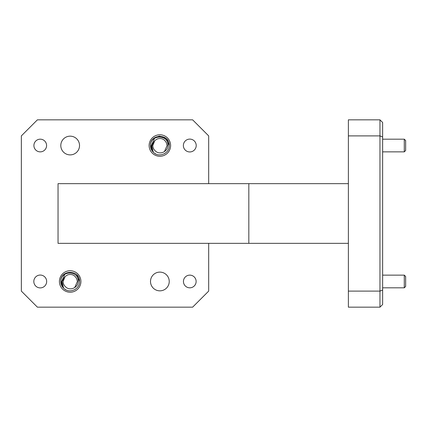 <?xml version="1.0" encoding="UTF-8"?>
<svg xmlns="http://www.w3.org/2000/svg" width="427" height="427" viewBox="0 0 427 427"><rect width="100%" height="100%" fill="white"/><g stroke="black" fill="none" stroke-linecap="round" stroke-linejoin="round"><path stroke-width="0.64" d="M404.289 275.132L405.65 276.493L405.65 286.458L404.289 287.819L404.289 275.132L382.635 275.132M404.289 139.181L405.65 140.542L405.65 150.507L404.289 151.868L404.289 139.181L382.635 139.181M183.364 145.527A6.421 6.421 0 0 1 189.791 139.101A6.421 6.421 0 0 1 196.212 145.527A6.421 6.421 0 0 1 189.791 151.948A6.421 6.421 0 0 1 183.364 145.527M33.818 281.473A6.421 6.421 0 0 1 40.245 275.052A6.421 6.421 0 0 1 46.666 281.473A6.421 6.421 0 0 1 40.245 287.899A6.421 6.421 0 0 1 33.818 281.473M167.896 145.527C168.692 134.147 150.171 134.425 150.496 145.527L153.202 152.124L151.74 145.527L154.291 141.182L152.802 145.527C152.85 147.795 153.757 149.653 155.529 151.105C159.954 155.327 167.95 151.505 167.896 145.527M151.596 147.395L151.291 145.527L154.531 138.311M151.74 145.527L152.802 145.527L154.873 140.526L157.269 138.951C161.411 137.761 164.47 139.085 166.439 142.922L167.096 145.527L164.411 151.654M78.189 281.473C78.99 270.099 60.469 270.376 60.789 281.473L63.826 288.39L60.783 281.649L63.495 288.076L62.032 281.473L64.589 277.134L63.095 281.473C63.143 283.747 64.05 285.604 65.822 287.051C70.247 291.278 78.248 287.456 78.189 281.473M61.888 283.341L61.589 281.473L64.824 274.262M63.095 281.473L65.166 276.477L67.562 274.903C71.709 273.712 74.768 275.036 76.737 278.874L77.394 281.473L74.704 287.606M59.422 281.473A10.739 10.739 0 0 1 70.161 270.734A10.739 10.739 0 0 1 80.906 281.473A10.739 10.739 0 0 1 70.161 292.217A10.739 10.739 0 0 1 59.422 281.473M149.13 145.527A10.739 10.739 0 0 1 159.869 134.783A10.739 10.739 0 0 1 170.608 145.527A10.739 10.739 0 0 1 159.869 156.266A10.739 10.739 0 0 1 149.13 145.527M150.501 281.473A9.367 9.367 0 0 1 159.869 272.111A9.367 9.367 0 0 1 169.236 281.473A9.367 9.367 0 0 1 159.869 290.84A9.367 9.367 0 0 1 150.501 281.473M60.799 145.527A9.367 9.367 0 0 1 70.161 136.16A9.367 9.367 0 0 1 79.529 145.527A9.367 9.367 0 0 1 70.161 154.889A9.367 9.367 0 0 1 60.799 145.527M60.783 281.473A9.378 9.378 0 0 0 60.783 281.649L63.495 288.076C61.728 286.229 60.821 284.03 60.783 281.473L60.783 281.473C60.202 269.378 80.121 269.368 79.545 281.473L76.796 274.844M65.005 289.314L66.105 289.933L65.005 289.314M74.842 289.602L75.211 289.383M60.783 281.649L63.495 288.076A9.378 9.378 0 0 1 60.783 281.649M150.491 145.527A9.378 9.378 0 0 0 150.491 145.703L153.202 152.124C151.43 150.277 150.528 148.078 150.491 145.527L150.491 145.527C149.909 133.427 169.829 133.416 169.252 145.527L166.503 138.892L169.252 145.527L166.503 138.892L159.869 136.144L158.759 136.213L159.869 136.144L158.759 136.213L159.869 136.144L166.503 138.892L169.252 145.527L166.503 138.892L169.252 145.527L166.503 138.892L159.869 136.144L158.759 136.213L159.879 136.144M154.713 153.362L155.812 153.982M164.55 153.656L164.918 153.432M153.533 152.439L150.491 145.703A9.378 9.378 0 0 0 153.202 152.124L150.491 145.703L153.234 152.156M183.445 281.473A6.341 6.341 0 0 1 189.791 275.132A6.341 6.341 0 0 1 196.132 281.473A6.341 6.341 0 0 1 189.791 287.819A6.341 6.341 0 0 1 183.445 281.473M33.904 145.527A6.341 6.341 0 0 1 40.245 139.181A6.341 6.341 0 0 1 46.586 145.527A6.341 6.341 0 0 1 40.245 151.868A6.341 6.341 0 0 1 33.904 145.527M248.824 243.342L58.04 243.342L58.04 183.658L248.824 183.658L248.824 243.342L348.379 243.342M348.379 135.893L348.379 119.832L379.961 119.832L382.635 122.512L382.635 304.488L379.961 307.168L348.379 307.168L348.379 291.107L379.961 291.107L379.961 135.893L348.379 135.893L348.379 291.107M348.379 183.658L248.824 183.658M208.68 243.342L208.68 291.107L192.625 307.168L37.405 307.168L21.35 291.107L21.35 135.893L37.405 119.832L192.625 119.832L208.68 135.893L208.68 183.658M382.635 136.998L379.961 135.893L379.961 119.832M379.961 307.168L379.961 291.107L382.635 290.002M142.207 243.342L87.829 243.342M169.252 145.527C169.679 153.571 158.582 158.161 153.202 152.124M79.545 281.473C79.977 289.522 68.875 294.112 63.495 288.076M382.635 151.868L404.289 151.868M382.635 287.819L404.289 287.819"/></g></svg>
